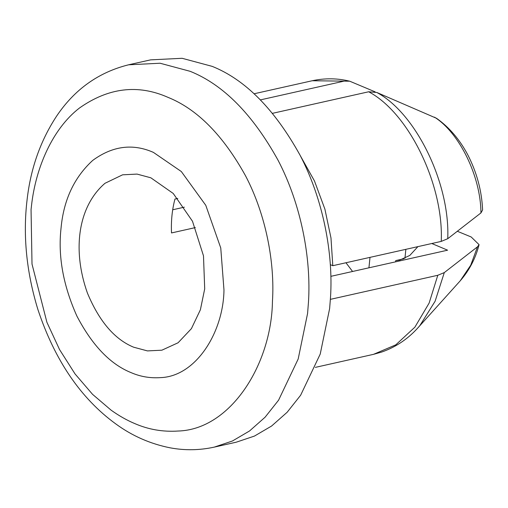 <?xml version="1.0" encoding="UTF-8"?>
<svg xmlns="http://www.w3.org/2000/svg" width="508" height="508" viewBox="0 0 508 508"><rect width="100%" height="100%" fill="white"/><g stroke="black" fill="none" stroke-linecap="round" stroke-linejoin="round"><path stroke-width="0.76" d="M345.961 262.75L352.571 271.475M330.841 276.346L447.592 250.184L431.8 243.516M150.844 177.8L137.039 174.092L122.587 174.816L105.004 183.28C78.315 206.197 71.914 249.352 87.395 293.002C99.187 321.291 114.605 339.357 133.636 347.199L147.441 350.907L161.887 350.19L178.079 342.773L191.402 328.657L200.387 309.772L204.705 288.874L203.486 255.841L192.494 221.259L173.228 193.459L150.844 177.8M195.345 227.597L171.514 232.943C170.98 220.936 172.129 209.645 174.955 199.06L177.775 198.431M160.318 377.635C150.089 378.314 140.335 376.644 131.051 372.612C110.293 364.236 92.24 345.408 76.911 316.116C63.195 285.502 57.899 256.203 61.036 228.219C63.608 200 74.174 177.394 92.729 160.401C112.503 145.936 132.734 143.262 153.422 152.394L181.318 171.533L205.778 205.308L220.758 247.987L223.977 289.998C223.399 332.486 195.77 376.625 160.318 377.635M167.932 97.326C197.18 109.087 223.037 135.217 245.497 175.724C266.154 215.062 274.917 263.1 272.453 301.2C271.609 364.147 230.67 429.533 178.149 431.032C162.992 432.041 148.539 429.565 134.791 423.589C126.987 420.332 119.088 415.855 111.1 410.159L92.539 394.316L75.051 373.939L59.563 349.593L46.901 322.275L32.01 264.052L31.052 209.664L31.515 205.499C35.725 167.665 52.508 128.772 79.458 108.02C108.433 87.636 137.922 84.068 167.932 97.326M212.217 66.377C245.326 79.686 274.587 109.271 300.012 155.118C323.393 199.644 333.311 254.013 330.524 297.136L329.635 308.515L320.224 354.076L300.634 395.237L287.147 412.261L271.602 426.022L254.457 436.067L236.296 442.182L214.249 447.123L232.41 441.007L249.549 430.962L265.1 417.201L278.581 400.177L298.177 359.016L307.581 313.455L308.477 302.076C311.264 258.953 301.339 204.584 277.959 160.058C252.54 114.211 223.272 84.626 190.163 71.317L160.071 63.233L128.568 64.802L150.622 59.861L182.118 58.293L212.217 66.377M370.002 257.365L368.941 267.805M395.605 261.83L395.732 260.591L399.898 260.013L409.823 255.416L417.913 246.628M184.385 207.156L172.701 209.772M404.946 258.312L405.86 249.326M403.911 258.762L395.732 260.591M457.346 231.28L471.202 236.982L479.069 244.666L477.501 246.805L444.297 272.593L437.794 275.279L330.39 299.352M368.675 91.777C408.851 112.928 443.859 185.122 441.236 241.402L447.739 238.709L480.943 212.922L482.6 209.95C481.781 190.862 476.847 172.504 467.811 154.883C459.676 139.522 449.269 127.337 436.582 118.326L376.822 92.475L368.675 91.777L272.58 113.309M441.236 241.402L332.797 265.703L330.308 264.649M254.038 93.783L312.217 80.747L349.733 81.204L375.158 91.865M343.687 81.223L260.413 99.886M300.266 155.619L314.471 180.975L324.891 209.099L330.981 237.985L332.797 265.703M444.297 272.593L435.102 301.257L419.805 325.691C409.226 338.112 396.488 346.907 381.584 352.082L373.526 354.336L315.347 367.373M376.822 92.475C416.046 113.309 450.177 183.686 447.739 238.709M437.794 275.279L429.139 303.054L414.89 327.158L395.783 344.843L373.526 354.336M477.501 246.805L470.713 265.24L460.248 280.791M434.505 117.164C459.575 132.956 480.784 176.695 480.943 212.922M128.568 64.802C98.571 72.282 74.574 89.395 56.585 116.154C40.513 140.633 30.696 168.389 27.127 199.422C22.803 235.166 26.397 271.856 37.897 309.505C54.769 360.261 80.721 398.386 115.741 423.888C132.188 435.928 150.393 443.922 170.351 447.865C185.014 450.571 199.644 450.323 214.249 447.123M312.217 80.747C324.942 78.029 337.452 78.181 349.733 81.204M479.069 244.666C475.64 258.242 469.373 270.281 460.261 280.778L418.344 327.362"/></g></svg>
